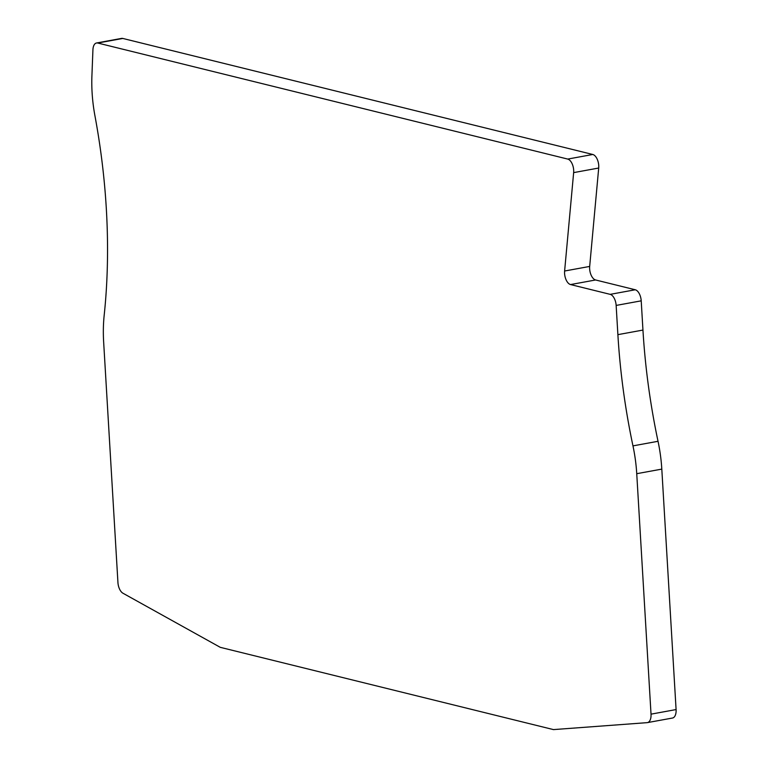 <?xml version="1.0" encoding="UTF-8"?>
<svg xmlns="http://www.w3.org/2000/svg" width="768" height="768" viewBox="0 0 768 768"><rect width="100%" height="100%" fill="white"/><g stroke="black" fill="none" stroke-linecap="round" stroke-linejoin="round"><path stroke-width="1.15" d="M573.648 172.618L598.704 168.029A9.955 5.184 79.6 0 0 598.742 165.552A9.955 5.184 79.6 0 0 592.79 154.483L122.803 38.448A9.955 5.184 79.6 0 0 121.594 38.4L96.528 42.989A9.955 5.184 -100.4 0 0 92.928 49.776L91.91 75.984A99.504 51.84 -100.4 0 0 92.102 92.698A99.504 51.84 -100.4 0 0 94.944 115.824A398.016 207.37 79.6 0 1 106.301 208.339A398.016 207.37 79.6 0 1 104.179 315.331A99.504 51.84 -100.4 0 0 103.651 342.077L117.936 582.528A9.955 5.184 -100.4 0 0 122.947 593.222L220.282 647.338L553.45 729.6L647.155 722.65A9.955 5.184 -100.4 0 0 647.443 722.611A9.955 5.184 -100.4 0 0 651.024 714.154L636.739 473.693A99.504 51.84 -100.4 0 0 632.966 445.882A398.016 207.37 79.6 0 1 617.885 334.646L616.147 305.424A9.955 5.184 -100.4 0 0 610.195 294.355L570.538 284.563A9.955 5.184 79.6 0 1 564.614 271.018L573.648 172.618A9.955 5.184 -100.4 0 0 573.677 170.141A9.955 5.184 -100.4 0 0 567.725 159.072L97.747 43.027A9.955 5.184 -100.4 0 0 96.528 42.989M598.704 168.029L589.68 266.429A9.955 5.184 -100.4 0 0 595.603 279.974L635.261 289.766A9.955 5.184 79.6 0 1 641.213 300.835L642.95 330.067A398.016 207.37 -100.4 0 0 658.032 441.293A99.504 51.84 79.6 0 1 661.805 469.114L676.09 709.565A9.955 5.184 79.6 0 1 672.499 718.032A9.955 5.184 79.6 0 1 672.211 718.061M97.747 43.027L122.803 38.448M592.79 154.483L567.725 159.072M589.68 266.429L564.614 271.018M570.538 284.563L595.603 279.974M635.261 289.766L610.195 294.355M616.147 305.424L641.213 300.835M642.95 330.067L617.885 334.646M632.966 445.882L658.032 441.293M636.739 473.693L661.805 469.114M676.09 709.565L651.024 714.154M672.499 718.032L647.443 722.611"/></g></svg>
